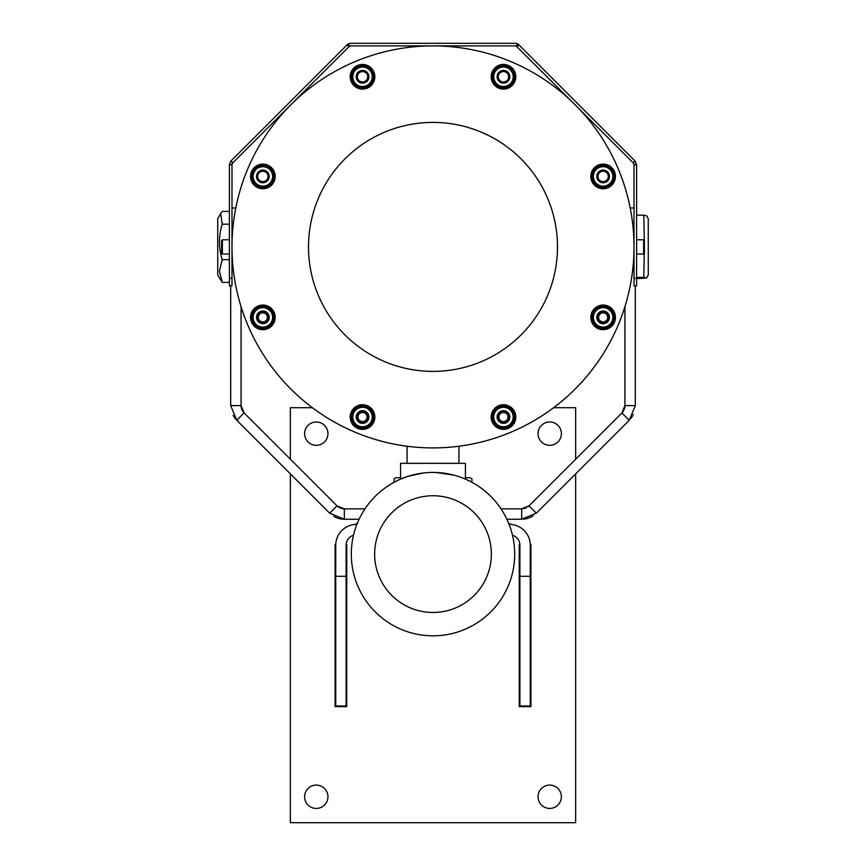 <?xml version="1.0" encoding="UTF-8"?>
<svg xmlns="http://www.w3.org/2000/svg" width="866" height="866" viewBox="0 0 866 866"><rect width="100%" height="100%" fill="white"/><g stroke="black" fill="none" stroke-linecap="round" stroke-linejoin="round"><path stroke-width="1.3" d="M630.21 208.002L634.009 208.002M630.74 418.592A20.752 20.752 0 0 0 632.44 416.113M633.003 415.095A20.752 20.752 0 0 0 633.36 414.381M624.245 409.326A10.37 10.37 0 0 0 624.927 405.602L635.308 405.602L629.225 420.27L536.335 513.159L521.668 519.243L506.881 519.243M523.714 519.135A20.752 20.752 0 0 0 529.656 517.641M530.111 517.446A20.752 20.752 0 0 0 531.269 516.883M531.562 516.731A20.752 20.752 0 0 0 533.229 515.725M241.073 306.629L241.073 405.602A10.37 10.37 0 0 0 244.104 412.941L336.993 505.831A10.37 10.37 0 0 0 344.332 508.862L364.976 508.862M501.024 508.862L521.668 508.862A10.37 10.37 0 0 0 522.858 508.797M333.865 516.407A20.752 20.752 0 0 0 338.065 518.269M338.379 518.366A20.752 20.752 0 0 0 343.174 519.21M329.665 513.159L336.993 505.831L344.332 508.862L344.332 519.243L329.665 513.159L236.775 420.27L230.692 405.602L230.692 285.812M235.79 208.002L231.991 208.002M233.138 415.366A20.752 20.752 0 0 0 236.775 420.27L244.104 412.941L241.073 405.602L230.692 405.602M344.332 519.243L359.119 519.243M524.623 508.439A10.37 10.37 0 0 0 526.117 507.866M527.795 506.859A10.37 10.37 0 0 0 529.007 505.831L521.668 508.862L521.668 519.243M624.927 306.629L624.927 405.602L621.896 412.941L529.007 505.831L536.335 513.159M623.704 410.495A10.37 10.37 0 0 1 621.896 412.941L629.225 420.27M635.308 285.812L635.308 405.602M304.615 796.763A11.669 11.669 0 0 0 316.285 808.433A11.669 11.669 0 0 0 327.954 796.763A11.669 11.669 0 0 0 316.285 785.094A11.669 11.669 0 0 0 304.615 796.763M538.046 796.763A11.669 11.669 0 0 0 549.715 808.433A11.669 11.669 0 0 0 561.385 796.763A11.669 11.669 0 0 0 549.715 785.094A11.669 11.669 0 0 0 538.046 796.763M304.615 433.65A11.669 11.669 0 0 0 316.285 445.319A11.669 11.669 0 0 0 327.954 433.65A11.669 11.669 0 0 0 316.285 421.98A11.669 11.669 0 0 0 304.615 433.65M538.046 433.65A11.669 11.669 0 0 0 549.715 445.319A11.669 11.669 0 0 0 561.385 433.65A11.669 11.669 0 0 0 549.715 421.98A11.669 11.669 0 0 0 538.046 433.65M575.652 459.175L575.652 407.713L553.601 407.713M312.399 407.713L290.348 407.713L290.348 459.175M290.348 473.854L290.348 822.7L575.652 822.7L575.652 473.854M335.748 544.53L335.088 544.53L335.088 706.634L346.757 706.634L346.757 544.53L346.129 544.53M357.138 523.778L355.839 523.778L355.839 524.439M510.161 524.439L510.161 523.778L508.862 523.778M519.871 544.53L519.243 544.53L519.243 706.634L530.912 706.634L530.912 544.53L530.252 544.53M335.737 576.301L346.108 576.301L346.108 705.985L335.737 705.985L335.737 545.179A20.752 20.752 0 0 1 356.489 524.428L356.889 524.428M509.111 524.428L509.511 524.428A20.752 20.752 0 0 1 530.263 545.179L530.263 705.985L519.892 705.985L519.892 545.179A10.37 10.37 0 0 0 512.488 535.242M519.892 576.301L530.263 576.301M353.512 535.242A10.37 10.37 0 0 0 346.108 545.179L346.108 576.301M394.095 478.757L394.095 482.232L394.095 478.757L395.859 477.74L400.579 477.74M465.421 477.74L470.141 477.74L471.905 478.757L471.905 482.232L471.905 478.757M445.752 473.41L448.566 473.908M427.133 472.63L429.969 472.468M417.661 473.864L423.517 472.966L407.962 476.343L400.579 479.125L406.067 476.982M436.204 472.479L453.6 475.055M461.556 477.567L459.933 476.982M461.567 477.577L465.421 479.125L465.421 463.332L400.579 463.332L400.579 479.125M458.937 463.332L458.937 446.228M407.063 463.332L407.063 446.228M465.421 479.125L462.92 478.097M451.024 474.427L448.361 473.875M514.696 554.11A81.696 81.696 0 0 1 433 635.817A81.696 81.696 0 0 1 351.304 554.11A81.696 81.696 0 0 1 433 472.414A81.696 81.696 0 0 1 514.696 554.11M374.642 554.11A58.358 58.358 0 0 1 433 495.753A58.358 58.358 0 0 1 491.358 554.11A58.358 58.358 0 0 1 433 612.468A58.358 58.358 0 0 1 374.642 554.11M433 447.917A201.009 201.009 0 0 0 634.009 246.907C633.934 240.283 633.934 240.283 634.009 246.907A201.009 201.009 0 0 0 356.078 61.194A201.009 201.009 0 0 0 247.286 323.83A201.009 201.009 0 0 0 509.922 432.61A201.009 201.009 0 0 0 618.714 169.985M433 45.898A201.009 201.009 0 0 0 247.286 323.83M232.034 251.216L231.991 248.001M367.476 74.487A5.445 5.445 0 0 0 366.08 72.636M363.016 71.348A5.445 5.445 0 0 0 360.721 71.629M358.08 73.632A5.445 5.445 0 0 0 357.171 75.764M357.582 79.055A5.445 5.445 0 0 0 358.979 80.895M362.042 82.194A5.445 5.445 0 0 0 364.326 81.913M366.978 79.91A5.445 5.445 0 0 0 367.877 77.778M268.308 176.437A5.445 5.445 0 0 0 262.863 170.981A5.445 5.445 0 0 0 257.418 176.437A5.445 5.445 0 0 0 262.863 181.882A5.445 5.445 0 0 0 268.308 176.437M367.639 418.917A5.445 5.445 0 0 0 367.963 416.633M366.708 413.547A5.445 5.445 0 0 0 364.889 412.129M361.598 411.675A5.445 5.445 0 0 0 359.455 412.541M357.42 415.16A5.445 5.445 0 0 0 357.095 417.444M358.34 420.53A5.445 5.445 0 0 0 360.169 421.948M363.46 422.402A5.445 5.445 0 0 0 365.604 421.536M508.418 414.749A5.445 5.445 0 0 0 507.021 412.909M503.958 411.61A5.445 5.445 0 0 0 501.674 411.902M499.022 413.894A5.445 5.445 0 0 0 498.123 416.026M498.524 419.328A5.445 5.445 0 0 0 499.92 421.168M502.984 422.456A5.445 5.445 0 0 0 505.279 422.175M507.92 420.172A5.445 5.445 0 0 0 508.829 418.051M608.582 176.437A5.445 5.445 0 0 0 603.137 170.981A5.445 5.445 0 0 0 597.692 176.437A5.445 5.445 0 0 0 603.137 181.882A5.445 5.445 0 0 0 608.582 176.437M508.58 78.654A5.445 5.445 0 0 0 508.905 76.36M507.66 73.285A5.445 5.445 0 0 0 505.831 71.856M502.54 71.402A5.445 5.445 0 0 0 500.396 72.268M498.361 74.887A5.445 5.445 0 0 0 498.037 77.182M499.292 80.257A5.445 5.445 0 0 0 501.111 81.675M504.402 82.14A5.445 5.445 0 0 0 506.545 81.274M317.984 294.548A124.498 124.498 0 0 0 480.641 361.923A124.498 124.498 0 0 0 548.016 199.256A124.498 124.498 0 0 0 385.359 131.881A124.498 124.498 0 0 0 317.984 294.548M251.486 322.087A12.319 12.319 0 0 0 267.583 328.755A12.319 12.319 0 0 0 274.251 312.658A12.319 12.319 0 0 0 258.155 305.99A12.319 12.319 0 0 0 251.486 322.087M351.141 421.753A12.319 12.319 0 0 0 367.238 428.421A12.319 12.319 0 0 0 373.906 412.324A12.319 12.319 0 0 0 357.81 405.656A12.319 12.319 0 0 0 351.141 421.753M492.094 421.753A12.319 12.319 0 0 0 508.19 428.421A12.319 12.319 0 0 0 514.859 412.324A12.319 12.319 0 0 0 498.762 405.656A12.319 12.319 0 0 0 492.094 421.753M591.749 322.087A12.319 12.319 0 0 0 607.845 328.755A12.319 12.319 0 0 0 614.514 312.658A12.319 12.319 0 0 0 598.417 305.99A12.319 12.319 0 0 0 591.749 322.087M492.094 81.48A12.319 12.319 0 0 0 508.19 88.148A12.319 12.319 0 0 0 514.859 72.051A12.319 12.319 0 0 0 498.762 65.383A12.319 12.319 0 0 0 492.094 81.48M351.141 81.48A12.319 12.319 0 0 0 367.238 88.148A12.319 12.319 0 0 0 373.906 72.051A12.319 12.319 0 0 0 357.81 65.383A12.319 12.319 0 0 0 351.141 81.48M267.583 165.049A12.319 12.319 0 0 0 251.486 171.717A12.319 12.319 0 0 0 258.155 187.814A12.319 12.319 0 0 0 274.251 181.146A12.319 12.319 0 0 0 267.583 165.049M607.845 187.814A12.319 12.319 0 0 0 614.514 171.717A12.319 12.319 0 0 0 598.417 165.049A12.319 12.319 0 0 0 591.749 181.146A12.319 12.319 0 0 0 607.845 187.814M634.009 278.322L634.009 285.812L636.607 285.812L636.607 164.713L634.009 164.713A2.598 2.598 0 0 0 633.252 162.884L634.009 164.713L634.009 278.322L636.607 278.322M516.352 46.169L517.522 43.852A5.185 5.185 0 0 0 515.183 43.3L350.817 43.3A5.185 5.185 0 0 0 347.147 44.816L348.478 43.852L349.647 46.169A2.598 2.598 0 0 0 348.976 46.656L349.647 46.169A2.598 2.598 0 0 1 350.817 45.898L515.183 45.898A2.598 2.598 0 0 1 516.352 46.169L633.252 162.884L635.081 161.044L636.607 164.713M635.081 161.044L518.853 44.816A5.185 5.185 0 0 0 517.522 43.852L518.853 44.816L517.024 46.656M230.919 161.044L347.147 44.816L348.976 46.656L232.748 162.884L231.991 164.713L231.991 285.812L229.393 285.812L229.393 164.713L230.919 161.044L232.748 162.884A2.598 2.598 0 0 0 231.991 164.713L229.393 164.713M648.277 218.762L648.277 275.063L646.556 278.051L643.784 277.38L644.38 247.568M636.607 278.635L646.566 278.008M644.38 243.79L643.784 215.169L646.556 215.764L648.277 218.741M636.607 215.169L643.784 215.169M636.607 277.38L643.784 277.38M217.723 268.72L217.723 218.741L220.689 213.61L222.216 224.186C218.568 235.985 218.568 247.806 222.216 259.659L219.434 271.026L222.216 282.381L217.723 275.063L217.723 268.72M229.393 211.423L222.216 211.423L220.689 213.61M229.393 224.186L222.216 224.186M229.393 259.659L222.216 259.659M229.393 282.381L222.216 282.381M643.611 239.774L643.611 254.041L644.38 253.262L644.38 240.553L643.611 239.774L636.607 239.774M222.389 254.041L222.389 239.774L221.62 240.553L221.62 253.262L222.389 254.041L229.393 254.041M497.539 75.948L499.79 81.491L505.722 82.324L507.563 79.964L509.403 77.594L507.151 72.051L501.219 71.218L497.539 75.948L499.379 73.578A5.185 5.185 0 0 0 500.277 80.863A5.185 5.185 0 0 0 507.563 79.964A5.185 5.185 0 0 1 502.756 81.913A5.185 5.185 0 0 1 499.379 73.578A5.185 5.185 0 0 1 504.185 71.629A5.185 5.185 0 0 0 499.379 73.578L501.219 71.218L507.151 72.051M508.483 80.679A6.354 6.354 0 0 1 499.563 81.783A6.354 6.354 0 0 1 498.459 72.863A6.354 6.354 0 0 1 507.379 71.759A6.354 6.354 0 0 1 508.483 80.679M495.796 70.796A9.732 9.732 0 0 1 509.446 69.096A9.732 9.732 0 0 1 511.146 82.746A9.732 9.732 0 0 1 497.495 84.446A9.732 9.732 0 0 1 495.796 70.796M494.778 69.994A11.02 11.02 0 0 1 510.247 68.078A11.02 11.02 0 0 1 512.163 83.547A11.02 11.02 0 0 1 496.694 85.463A11.02 11.02 0 0 1 494.778 69.994M505.722 82.324L509.403 77.594M507.563 79.964A5.185 5.185 0 0 0 504.185 71.629A5.185 5.185 0 0 1 507.563 79.964M506.642 81.144L504.023 82.086M501.273 81.696L499.141 79.91M498.102 77.334L498.589 74.595M508.84 76.208L508.353 78.947M505.668 71.835L507.801 73.632L505.668 71.835M500.299 72.398L502.919 71.456M357.745 80.376L363.265 82.714L368.05 79.109L367.303 73.155L361.793 70.828L357.009 74.433L357.745 80.376M368.829 75.992A6.354 6.354 0 0 1 363.309 83.082A6.354 6.354 0 0 1 356.218 77.55A6.354 6.354 0 0 1 361.75 70.46A6.354 6.354 0 0 1 368.829 75.992M352.873 77.972A9.732 9.732 0 0 1 361.328 67.115A9.732 9.732 0 0 1 372.185 75.569A9.732 9.732 0 0 1 363.72 86.427A9.732 9.732 0 0 1 352.873 77.972M351.585 78.124A11.02 11.02 0 0 1 361.176 65.827A11.02 11.02 0 0 1 373.463 75.418A11.02 11.02 0 0 1 363.882 87.715A11.02 11.02 0 0 1 351.585 78.124M367.303 73.155L361.793 70.828L357.182 74.303M357.377 77.41A5.185 5.185 0 0 0 363.168 81.913A5.185 5.185 0 0 0 367.671 76.132A5.185 5.185 0 0 1 363.168 81.913A5.185 5.185 0 0 1 357.377 77.41A5.185 5.185 0 0 1 361.891 71.618A5.185 5.185 0 0 1 367.671 76.132A5.185 5.185 0 0 0 359.401 72.636A5.185 5.185 0 0 0 357.377 77.41M259.681 180.529A5.185 5.185 0 0 0 266.955 179.619A5.185 5.185 0 0 0 266.057 172.345A5.185 5.185 0 0 1 266.955 179.619A5.185 5.185 0 0 1 259.681 180.529A5.185 5.185 0 0 1 258.772 173.243A5.185 5.185 0 0 1 266.057 172.345A5.185 5.185 0 0 0 258.772 173.243A5.185 5.185 0 0 0 259.681 180.529M256.087 185.129A11.02 11.02 0 0 1 254.171 169.66A11.02 11.02 0 0 1 269.64 167.733A11.02 11.02 0 0 1 271.556 183.213A11.02 11.02 0 0 1 256.087 185.129M256.888 184.101A9.732 9.732 0 0 1 255.199 170.45A9.732 9.732 0 0 1 268.85 168.762A9.732 9.732 0 0 1 270.538 182.412A9.732 9.732 0 0 1 256.888 184.101M266.771 171.425A6.354 6.354 0 0 1 267.875 180.334A6.354 6.354 0 0 1 258.956 181.449A6.354 6.354 0 0 1 257.851 172.529A6.354 6.354 0 0 1 266.771 171.425M263.697 170.505L258.144 172.745L257.31 178.677L258.144 172.745L263.697 170.505M260.536 322.888L266.479 322.152L268.806 316.642L265.202 311.857L259.259 312.594L256.921 318.114L260.536 322.888L266.479 322.152L268.806 316.642L265.202 311.857L259.259 312.594L256.921 318.114L260.406 322.726M262.084 311.067A6.354 6.354 0 0 1 269.174 316.588A6.354 6.354 0 0 1 263.654 323.678A6.354 6.354 0 0 1 256.563 318.158A6.354 6.354 0 0 1 262.084 311.067M264.065 327.023A9.732 9.732 0 0 1 253.218 318.569A9.732 9.732 0 0 1 261.673 307.722A9.732 9.732 0 0 1 272.519 316.177A9.732 9.732 0 0 1 264.065 327.023M264.227 328.311A11.02 11.02 0 0 1 251.93 318.731A11.02 11.02 0 0 1 261.51 306.434A11.02 11.02 0 0 1 273.808 316.014A11.02 11.02 0 0 1 264.227 328.311M267.009 314.25A5.185 5.185 0 0 0 262.225 312.225A5.185 5.185 0 0 1 268.016 316.74A5.185 5.185 0 0 1 258.728 320.507A5.185 5.185 0 0 0 263.502 322.52M262.225 312.225A5.185 5.185 0 0 0 258.728 320.507A5.185 5.185 0 0 1 262.225 312.225M262.311 312.875A4.536 4.536 0 0 0 258.36 317.93A4.536 4.536 0 0 0 263.426 321.881A4.536 4.536 0 0 0 267.367 316.815A4.536 4.536 0 0 0 262.311 312.875M368.461 417.867L366.21 412.313L360.278 411.491L356.597 416.21L358.849 421.764L364.781 422.586L368.461 417.867L366.21 412.313L360.278 411.491L356.597 416.21L358.849 421.764L364.781 422.586L368.461 417.867M357.517 413.136A6.354 6.354 0 0 1 366.437 412.021A6.354 6.354 0 0 1 367.541 420.941A6.354 6.354 0 0 1 358.621 422.045A6.354 6.354 0 0 1 357.517 413.136M370.204 423.019A9.732 9.732 0 0 1 356.554 424.708A9.732 9.732 0 0 1 354.854 411.058A9.732 9.732 0 0 1 368.505 409.369A9.732 9.732 0 0 1 370.204 423.019M371.222 423.81A11.02 11.02 0 0 1 355.753 425.736A11.02 11.02 0 0 1 353.837 410.257A11.02 11.02 0 0 1 369.306 408.341A11.02 11.02 0 0 1 371.222 423.81M358.946 414.251A4.536 4.536 0 0 0 359.736 420.616A4.536 4.536 0 0 0 366.112 419.826A4.536 4.536 0 0 0 365.322 413.461A4.536 4.536 0 0 0 358.059 416.232M508.991 419.371L508.255 413.428L502.735 411.09L497.95 414.706L498.697 420.649L504.207 422.976L508.991 419.371L508.277 413.634M497.171 417.823A6.354 6.354 0 0 1 502.691 410.733A6.354 6.354 0 0 1 509.782 416.254A6.354 6.354 0 0 1 504.25 423.344A6.354 6.354 0 0 1 497.171 417.823M513.127 415.842A9.732 9.732 0 0 1 504.672 426.689A9.732 9.732 0 0 1 493.815 418.235A9.732 9.732 0 0 1 502.28 407.388A9.732 9.732 0 0 1 513.127 415.842M514.415 415.68A11.02 11.02 0 0 1 504.824 427.977A11.02 11.02 0 0 1 492.538 418.397A11.02 11.02 0 0 1 502.118 406.1A11.02 11.02 0 0 1 514.415 415.68M508.255 413.428L502.735 411.09L497.95 414.706L498.697 420.649L504.207 422.976L508.818 419.501M498.968 417.596A4.536 4.536 0 0 0 504.034 421.536A4.536 4.536 0 0 0 507.974 416.481A4.536 4.536 0 0 0 502.908 412.53A4.536 4.536 0 0 0 498.968 417.596M608.69 315.127L603.959 311.446L598.406 313.698L597.583 319.63L602.303 323.31L607.856 321.059L608.69 315.127L603.959 311.446L598.406 313.698L597.583 319.63L602.303 323.31L607.856 321.059L608.657 315.332M599.229 322.39A6.354 6.354 0 0 1 598.125 313.47A6.354 6.354 0 0 1 607.044 312.366A6.354 6.354 0 0 1 608.149 321.286A6.354 6.354 0 0 1 599.229 322.39M609.112 309.703A9.732 9.732 0 0 1 610.801 323.354A9.732 9.732 0 0 1 597.15 325.042A9.732 9.732 0 0 1 595.462 311.392A9.732 9.732 0 0 1 609.112 309.703M609.913 308.686A11.02 11.02 0 0 1 611.829 324.155A11.02 11.02 0 0 1 596.36 326.071A11.02 11.02 0 0 1 594.444 310.602A11.02 11.02 0 0 1 609.913 308.686M606.319 313.286A5.185 5.185 0 0 0 599.045 314.185A5.185 5.185 0 0 0 599.943 321.47A5.185 5.185 0 0 1 599.045 314.185A5.185 5.185 0 0 1 606.319 313.286A5.185 5.185 0 0 1 605.085 322.184A5.185 5.185 0 0 0 606.319 313.286M599.943 321.47A5.185 5.185 0 0 0 605.085 322.184A5.185 5.185 0 0 1 599.943 321.47M600.344 320.95A4.536 4.536 0 0 0 606.709 320.16A4.536 4.536 0 0 0 605.919 313.795A4.536 4.536 0 0 0 599.553 314.585A4.536 4.536 0 0 0 600.344 320.95M602.498 171.284A5.185 5.185 0 0 0 597.984 177.075A5.185 5.185 0 0 0 603.775 181.579A5.185 5.185 0 0 1 597.984 177.075A5.185 5.185 0 0 1 602.498 171.284A5.185 5.185 0 0 1 608.278 175.798A5.185 5.185 0 0 1 603.775 181.579A5.185 5.185 0 0 0 608.278 175.798A5.185 5.185 0 0 0 602.498 171.284M601.773 165.493A11.02 11.02 0 0 1 614.07 175.073A11.02 11.02 0 0 1 604.49 187.37A11.02 11.02 0 0 1 592.192 177.79A11.02 11.02 0 0 1 601.773 165.493M601.935 166.781A9.732 9.732 0 0 1 612.782 175.235A9.732 9.732 0 0 1 604.327 186.082A9.732 9.732 0 0 1 593.481 177.627A9.732 9.732 0 0 1 601.935 166.781M603.916 182.737A6.354 6.354 0 0 1 596.826 177.216A6.354 6.354 0 0 1 602.346 170.126A6.354 6.354 0 0 1 609.437 175.646A6.354 6.354 0 0 1 603.916 182.737M609.079 175.69L605.464 170.916L599.521 171.652L605.464 170.916L609.079 175.69M357.193 75.916L358.383 73.404L357.193 75.916M360.602 71.726L363.374 71.488L360.602 71.726M359.358 412.671L361.977 411.718M364.727 412.108L366.859 413.905L364.727 412.108M367.898 416.481L367.411 419.22M357.42 416.124L357.16 417.596L357.42 416.124M365.701 421.406L363.081 422.348L365.701 421.406M360.332 421.969L358.199 420.172L360.332 421.969M363.33 412.573A4.536 4.536 0 0 1 366.112 419.826M507.195 414.446A4.536 4.536 0 0 1 506.069 420.768A4.536 4.536 0 0 1 499.747 419.631A4.536 4.536 0 0 1 500.884 413.309A4.536 4.536 0 0 1 507.195 414.446M231.991 278.322L229.393 278.322M643.611 254.041L636.607 254.041M222.389 239.774L229.393 239.774"/></g></svg>
